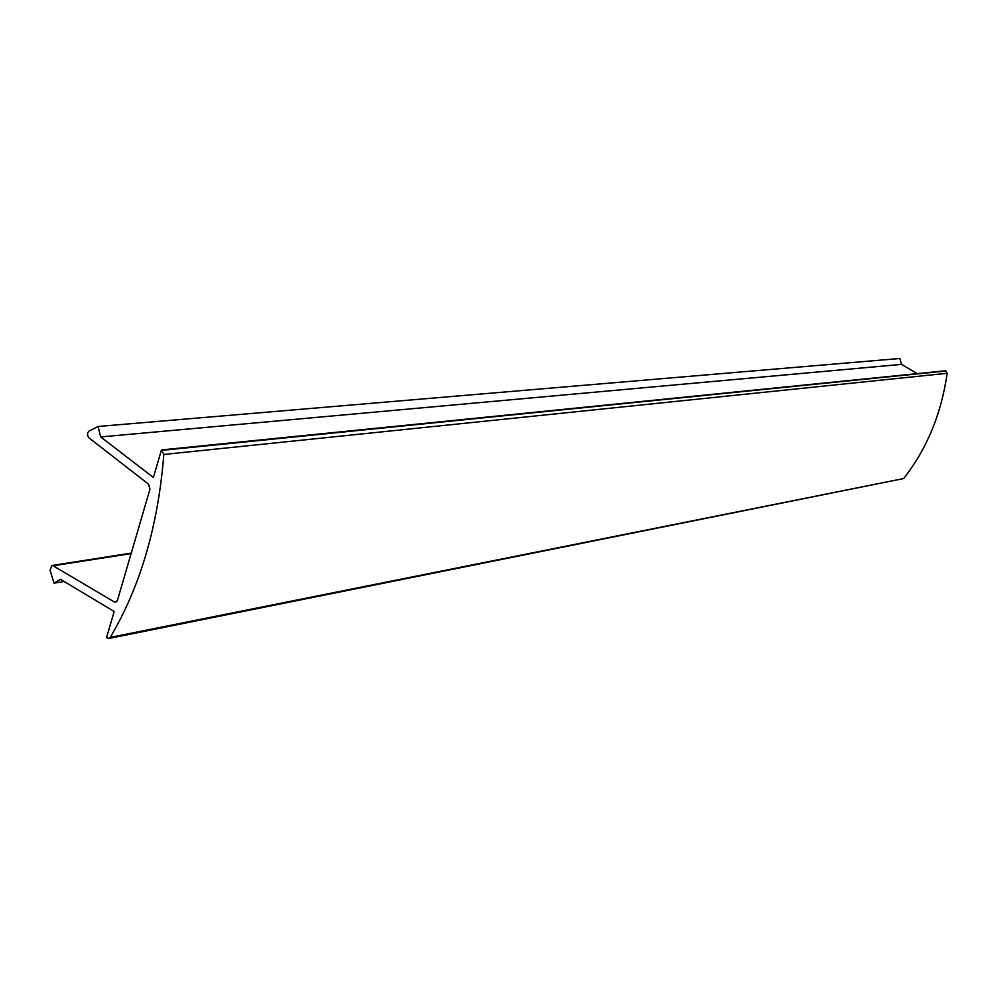 <?xml version="1.0" encoding="UTF-8"?>
<svg xmlns="http://www.w3.org/2000/svg" width="997" height="997" viewBox="0 0 997 997"><rect width="100%" height="100%" fill="white"/><g stroke="black" fill="none" stroke-linecap="round" stroke-linejoin="round"><path stroke-width="1.5" d="M117.472 600.231L149.961 489.178L148.59 484.206L88.995 437.857C87.001 435.328 87.026 433.072 89.069 431.078L98.092 426.479L100.672 436.935L153.388 477.451L161.439 449.934L163.832 454.458C158.137 525.88 140.265 586.872 110.206 637.395L108.76 638.479L106.529 637.631L114.169 611.497L60.481 579.294L54 583.17L50.074 570.247L51.856 565.498L53.115 565.773L114.206 601.889L115.602 602.188L117.472 600.231M100.672 436.935L901.512 364.391L899.88 358.484L98.092 426.479M901.512 364.391L917.252 373.638M108.76 638.479L903.706 478.535C927.011 448.625 941.48 413.543 947.138 373.289L945.505 370.784L161.439 449.934M64.144 581.488L54 583.17M945.966 370.996L162.075 450.345M947.138 373.289L163.832 454.458M903.706 478.535L110.206 637.395M131.118 553.584L53.115 565.773M116.873 601.415L114.206 601.889M51.856 565.498L131.255 553.098"/></g></svg>
